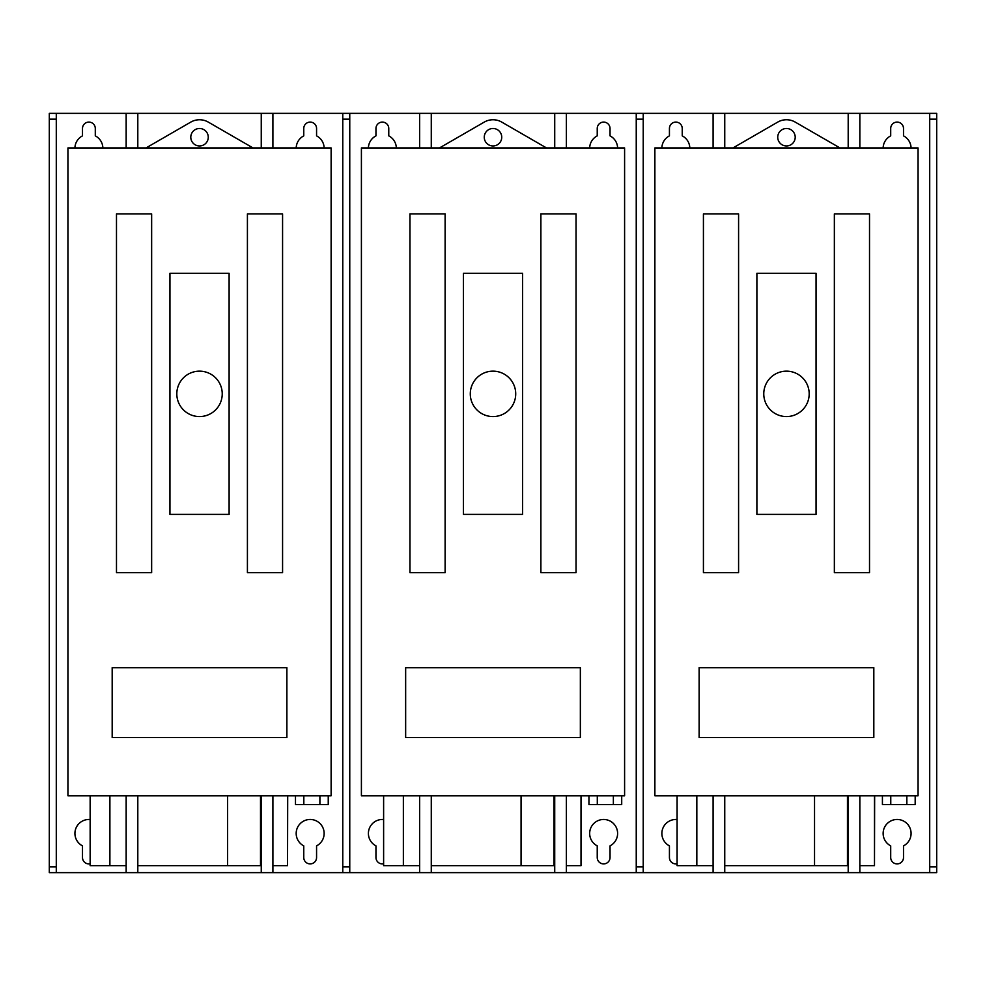 <?xml version="1.0" encoding="UTF-8"?>
<svg xmlns="http://www.w3.org/2000/svg" width="986" height="986" viewBox="0 0 986 986"><rect width="100%" height="100%" fill="white"/><g stroke="black" fill="none" stroke-linecap="round" stroke-linejoin="round"><path stroke-width="1.48" d="M90.145 819.526A13.977 13.977 0 0 0 82.491 845.865L82.491 857.512A6.409 6.409 0 0 0 90.145 863.798M296.182 833.441A13.977 13.977 0 0 0 303.762 845.865L303.762 857.512A6.409 6.409 0 0 0 310.159 863.909A6.409 6.409 0 0 0 316.568 857.512L316.568 845.865A13.977 13.977 0 0 0 310.159 819.465A13.977 13.977 0 0 0 296.182 833.441M383.616 819.526A13.977 13.977 0 0 0 375.962 845.865L375.962 857.512A6.409 6.409 0 0 0 383.616 863.798M589.665 833.441A13.977 13.977 0 0 0 597.233 845.865L597.233 857.512A6.409 6.409 0 0 0 603.629 863.909A6.409 6.409 0 0 0 610.038 857.512L610.038 845.865A13.977 13.977 0 0 0 603.629 819.465A13.977 13.977 0 0 0 589.665 833.441M677.086 819.526A13.977 13.977 0 0 0 669.432 845.865L669.432 857.512A6.409 6.409 0 0 0 677.086 863.798M883.136 833.441A13.977 13.977 0 0 0 890.703 845.865L890.703 857.512A6.409 6.409 0 0 0 897.1 863.909A6.409 6.409 0 0 0 903.509 857.512L903.509 845.865A13.977 13.977 0 0 0 897.1 819.465A13.977 13.977 0 0 0 883.136 833.441M809.186 393.87A22.715 22.715 0 0 0 786.471 371.155A22.715 22.715 0 0 0 763.768 393.87A22.715 22.715 0 0 0 786.471 416.573A22.715 22.715 0 0 0 809.186 393.87M515.715 393.87A22.715 22.715 0 0 0 493 371.155A22.715 22.715 0 0 0 470.285 393.87A22.715 22.715 0 0 0 493 416.573A22.715 22.715 0 0 0 515.715 393.87M222.232 393.87A22.715 22.715 0 0 0 199.529 371.155A22.715 22.715 0 0 0 176.814 393.87A22.715 22.715 0 0 0 199.529 416.573A22.715 22.715 0 0 0 222.232 393.87M911.076 147.937A13.977 13.977 0 0 0 903.509 135.871L903.509 128.488A6.409 6.409 0 0 0 897.1 122.091A6.409 6.409 0 0 0 890.703 128.488L890.703 135.871A13.977 13.977 0 0 0 883.136 147.937M689.806 147.937A13.977 13.977 0 0 0 682.238 135.871L682.238 128.488A6.409 6.409 0 0 0 675.841 122.091A6.409 6.409 0 0 0 669.432 128.488L669.432 135.871A13.977 13.977 0 0 0 661.865 147.937M617.606 147.937A13.977 13.977 0 0 0 610.038 135.871L610.038 128.488A6.409 6.409 0 0 0 603.629 122.091A6.409 6.409 0 0 0 597.233 128.488L597.233 135.871A13.977 13.977 0 0 0 589.665 147.937M396.335 147.937A13.977 13.977 0 0 0 388.767 135.871L388.767 128.488A6.409 6.409 0 0 0 382.371 122.091A6.409 6.409 0 0 0 375.962 128.488L375.962 135.871A13.977 13.977 0 0 0 368.394 147.937M324.135 147.937A13.977 13.977 0 0 0 316.568 135.871L316.568 128.488A6.409 6.409 0 0 0 310.159 122.091A6.409 6.409 0 0 0 303.762 128.488L303.762 135.871A13.977 13.977 0 0 0 296.194 147.937M102.864 147.937A13.977 13.977 0 0 0 95.297 135.871L95.297 128.488A6.409 6.409 0 0 0 88.9 122.091A6.409 6.409 0 0 0 82.491 128.488L82.491 135.871A13.977 13.977 0 0 0 74.924 147.937M795.209 137.227A8.738 8.738 0 0 1 786.471 145.965A8.738 8.738 0 0 1 777.732 137.227A8.738 8.738 0 0 1 786.471 128.488A8.738 8.738 0 0 1 795.209 137.227M501.738 137.227A8.738 8.738 0 0 1 493 145.965A8.738 8.738 0 0 1 484.262 137.227A8.738 8.738 0 0 1 493 128.488A8.738 8.738 0 0 1 501.738 137.227M208.268 137.227A8.738 8.738 0 0 1 199.529 145.965A8.738 8.738 0 0 1 190.791 137.227A8.738 8.738 0 0 1 199.529 128.488A8.738 8.738 0 0 1 208.268 137.227M918.065 795.788L654.877 795.788L654.877 147.937L918.065 147.937L918.065 795.788M624.594 795.788L361.406 795.788L361.406 147.937L624.594 147.937L624.594 795.788M67.935 147.937L331.123 147.937L331.123 795.788L67.935 795.788L67.935 147.937M463.42 273.332L463.42 514.396L522.58 514.396L522.58 273.332L463.42 273.332M756.891 273.332L756.891 514.396L816.051 514.396L816.051 273.332L756.891 273.332M56.288 872.647L49.3 872.647L49.3 866.83L56.288 866.83L56.288 872.647L126.159 872.647L126.159 795.788M49.3 119.17L49.3 113.353L56.288 113.353L56.288 119.17L49.3 119.17L49.3 866.83M56.288 119.17L56.288 866.83M169.949 273.332L169.949 514.396L229.109 514.396L229.109 273.332L169.949 273.332M137.806 795.788L137.806 872.647L261.253 872.647L261.253 795.788M272.9 795.788L272.9 872.647L342.771 872.647L342.771 866.83L349.759 866.83L349.759 872.647L419.629 872.647L419.629 795.788M56.288 113.353L349.759 113.353L349.759 866.83M349.759 119.17L342.771 119.17L342.771 866.83M342.771 119.17L342.771 113.353M431.276 795.788L431.276 872.647L554.724 872.647L554.724 795.788M566.371 795.788L566.371 872.647L636.241 872.647L636.241 866.83L643.229 866.83L643.229 872.647L713.1 872.647L713.1 795.788M349.759 113.353L643.229 113.353L643.229 866.83M643.229 119.17L636.241 119.17L636.241 866.83M636.241 119.17L636.241 113.353M724.747 795.788L724.747 872.647L848.194 872.647L848.194 795.788M859.841 795.788L859.841 872.647L929.712 872.647L929.712 866.83L936.7 866.83L936.7 872.647L929.712 872.647M643.229 113.353L936.7 113.353L936.7 866.83M936.7 119.17L929.712 119.17L929.712 866.83M929.712 119.17L929.712 113.353M643.229 872.647L636.241 872.647M349.759 872.647L342.771 872.647M859.841 147.937L859.841 113.353M848.194 147.937L848.194 113.353M724.747 147.937L724.747 113.353M713.1 147.937L713.1 113.353M566.371 147.937L566.371 113.353M554.724 147.937L554.724 113.353M431.276 147.937L431.276 113.353M419.629 147.937L419.629 113.353M272.9 147.937L272.9 113.353M261.253 147.937L261.253 113.353M137.806 147.937L137.806 113.353M126.159 147.937L126.159 113.353M137.806 872.647L126.159 872.647M272.9 872.647L261.253 872.647M724.747 872.647L713.1 872.647M859.841 872.647L848.194 872.647M431.276 872.647L419.629 872.647M566.371 872.647L554.724 872.647M146.039 147.937L190.791 122.091A17.465 17.465 0 0 1 208.268 122.091L253.02 147.937M439.51 147.937L484.262 122.091A17.465 17.465 0 0 1 501.738 122.091L546.49 147.937M732.98 147.937L777.732 122.091A17.465 17.465 0 0 1 795.209 122.091L839.961 147.937M116.484 213.913L116.484 572.607L151.647 572.607L151.647 213.913L116.484 213.913M247.412 213.913L247.412 572.607L282.575 572.607L282.575 213.913L247.412 213.913M409.954 213.913L409.954 572.607L445.117 572.607L445.117 213.913L409.954 213.913M540.883 213.913L540.883 572.607L576.046 572.607L576.046 213.913L540.883 213.913M703.425 213.913L703.425 572.607L738.588 572.607L738.588 213.913L703.425 213.913M834.353 213.913L834.353 572.607L869.516 572.607L869.516 213.913L834.353 213.913M906.837 795.788L906.837 804.527L915.181 804.527L915.181 795.788M906.837 804.527L890.765 804.527L890.765 795.788M890.765 804.527L882.421 804.527L882.421 795.788M613.366 795.788L613.366 804.527L621.71 804.527L621.71 795.788M613.366 804.527L597.294 804.527L597.294 795.788M597.294 804.527L588.95 804.527L588.95 795.788M319.895 795.788L319.895 804.527L328.239 804.527L328.239 795.788M319.895 804.527L303.824 804.527L303.824 795.788M303.824 804.527L295.48 804.527L295.48 795.788M874.483 795.788L874.483 865.659L874.644 795.788M848.194 865.659L847.455 865.659L847.455 795.788M874.483 865.659L859.841 865.659M847.455 865.659L814.535 865.659L814.535 795.788M713.1 865.659L696.831 865.659L696.831 795.788M814.535 865.659L724.747 865.659M696.831 865.659L677.086 865.659L677.086 795.788M581.013 795.788L581.013 865.659L581.173 795.788M554.724 865.659L553.984 865.659L553.984 795.788M581.013 865.659L566.371 865.659M553.984 865.659L521.064 865.659L521.064 795.788M419.629 865.659L403.36 865.659L403.36 795.788M521.064 865.659L431.276 865.659M403.36 865.659L383.616 865.659L383.616 795.788M287.542 795.788L287.542 865.659L287.702 795.788M261.253 865.659L260.514 865.659L260.514 795.788M287.542 865.659L272.9 865.659M260.514 865.659L227.593 865.659L227.593 795.788M126.159 865.659L109.89 865.659L109.89 795.788M227.593 865.659L137.806 865.659M109.89 865.659L90.145 865.659L90.145 795.788M580.347 667.682L580.347 737.565L405.653 737.565L405.653 667.682L580.347 667.682M286.877 667.682L286.877 737.565L112.182 737.565L112.182 667.682L286.877 667.682M873.818 667.682L873.818 737.565L699.123 737.565L699.123 667.682L873.818 667.682"/></g></svg>
